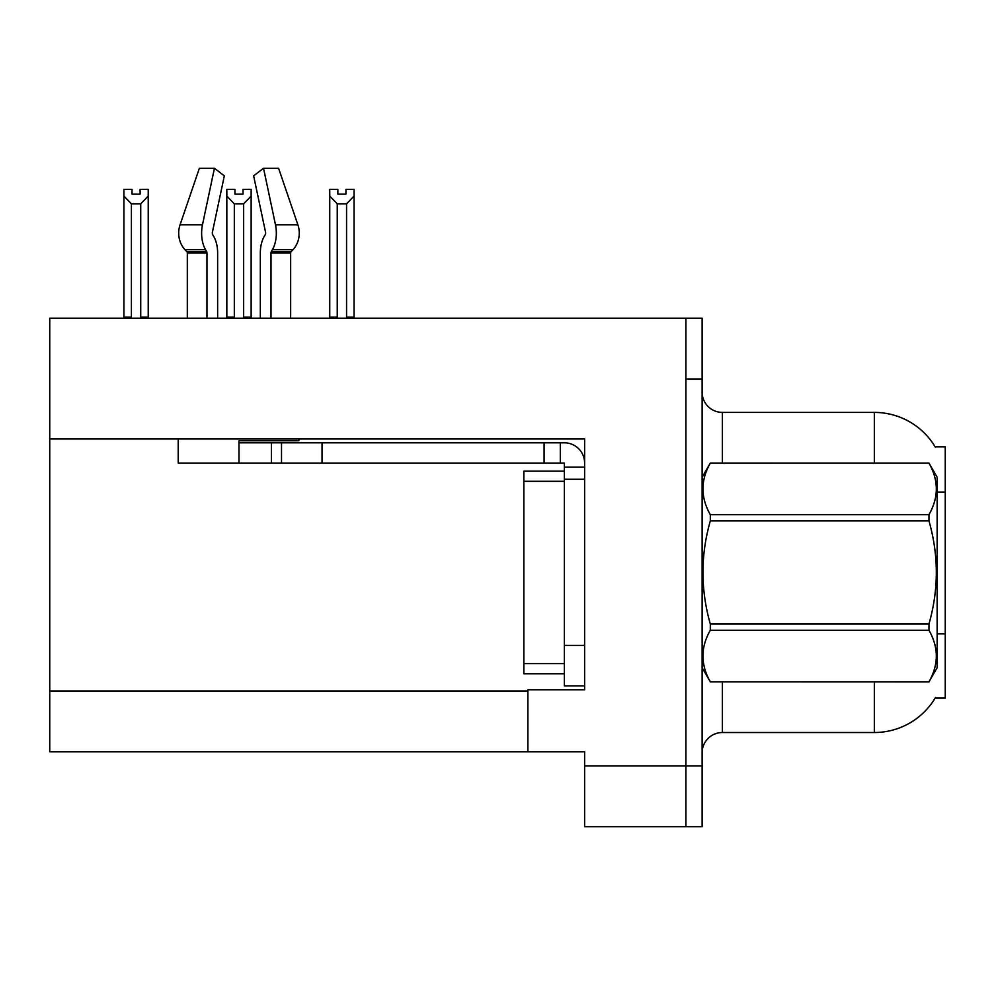 <?xml version="1.0" encoding="UTF-8"?>
<svg xmlns="http://www.w3.org/2000/svg" width="995" height="995" viewBox="0 0 995 995"><rect width="100%" height="100%" fill="white"/><g stroke="black" fill="none" stroke-linecap="round" stroke-linejoin="round"><path stroke-width="1.49" d="M49.75 438.944L584.625 438.944L584.625 645.394L564.352 645.394L564.352 685.916L584.625 685.916L584.625 645.394L584.625 689.771L527.885 689.771L527.885 751.76L49.75 751.76L49.75 318.201L685.916 318.201L685.916 826.733L584.625 826.733L584.625 765.951L685.916 765.951L685.916 826.733L702.122 826.733L702.122 765.951L685.916 765.951L685.916 378.983L702.122 378.983L702.122 765.951M527.885 751.76L584.625 751.76L584.625 765.951M874.344 463.061L874.344 412.403A70.906 70.906 0 0 1 935.3 447.103A70.906 70.906 0 0 0 874.344 412.403A70.906 70.906 0 0 1 935.151 446.854L945.25 446.854L945.25 698.08L935.151 698.08L935.511 697.47A70.906 70.906 0 0 1 874.344 732.519L722.382 732.519A20.261 20.261 0 0 0 702.122 752.78M685.916 318.201L702.122 318.201L702.122 378.983M935.151 446.854A70.906 70.906 0 0 0 874.344 412.403L722.382 412.403A20.261 20.261 0 0 1 702.122 392.142A20.261 20.261 0 0 0 722.382 412.403L722.382 463.061M345.949 194.149L337.852 194.149L345.949 194.149L345.949 189.349L354.058 189.349L354.058 196.077L346.558 203.813L337.243 203.813L337.243 317.181L336.248 318.201M347.553 318.201L346.558 317.181L346.558 203.813M346.558 317.181L354.058 317.181L354.058 318.201L354.058 196.077M337.243 203.813L329.743 196.077L329.743 189.349L337.852 189.349L337.852 194.149M337.243 317.181L329.743 317.181L329.743 318.201M329.743 196.077L329.743 317.181L329.743 196.077M244.633 318.201L243.638 317.181L243.638 203.813L234.322 203.813L234.322 317.181L233.327 318.201M234.932 194.149L243.029 194.149L234.932 194.149L234.932 189.349L226.823 189.349L226.823 318.201M243.029 194.149L243.029 189.349L251.138 189.349L251.138 317.181L243.638 317.181M251.138 196.077L243.638 203.813M234.322 203.813L226.823 196.077L226.823 317.181L234.322 317.181M251.138 317.181L251.138 318.201M140.108 194.149L132.012 194.149L140.108 194.149L140.108 189.349L148.218 189.349L148.218 196.077L140.718 203.813L131.402 203.813L131.402 317.181L123.902 317.181L123.902 318.201M131.402 203.813L123.902 196.077L123.902 189.349L132.012 189.349L132.012 194.149M131.402 317.181L130.407 318.201M123.902 196.077L123.902 317.181M148.218 196.077L148.218 317.181L140.718 317.181L140.718 203.813M141.713 318.201L140.718 317.181M148.218 317.181L148.218 318.201M271.001 318.201L271.001 253.041A2.027 1.07 90 0 1 271.349 251.536L272.431 249.695A22.288 11.741 -90 0 0 275.491 224.795L263.526 168.267L278.588 168.267L297.891 224.795A22.288 18.942 90 0 1 292.953 249.695L291.212 251.536A2.027 1.716 -90 0 0 290.639 253.041L290.639 318.201M226.823 196.077L226.823 317.181M298.836 438.944L298.836 440.773L238.974 440.773L238.974 442.8L281.523 442.8L281.523 463.061L178.204 463.061L178.204 438.944M217.631 318.201L217.631 253.041A22.288 11.741 90 0 0 213.738 236.449L212.656 234.609A2.027 1.07 -90 0 1 212.37 232.345L224.335 175.829L214.435 168.267L202.47 224.795A22.288 11.741 90 0 0 205.53 249.695L206.612 251.536A2.027 1.07 -90 0 1 206.96 253.041L206.96 318.201M187.321 318.201L187.321 253.041A2.027 1.716 90 0 0 186.749 251.536L184.995 249.695A22.288 18.942 -90 0 1 180.07 224.795L199.373 168.267L214.435 168.267M265.304 234.609A2.027 1.07 90 0 0 265.578 232.345A2.027 1.07 90 0 1 265.304 234.609L264.222 236.449A22.288 11.741 -90 0 0 260.329 253.041L260.329 318.201M212.37 232.345A2.027 1.07 -90 0 0 212.656 234.609L213.738 236.449M263.526 168.267L253.625 175.829L265.578 232.345M291.212 251.536A2.027 1.716 -90 0 0 290.639 253.041A2.027 1.716 -90 0 1 291.212 251.536L271.349 251.536M281.523 442.8L564.352 442.8A20.261 20.261 0 0 1 584.612 463.073M281.523 463.061L564.352 463.061L564.352 467.115L584.625 467.115M564.352 685.916L584.625 685.916M560.297 463.061L560.297 442.8M584.625 479.267L564.352 479.267L564.352 467.115M564.352 645.394L564.364 471.157L523.843 471.157L523.843 673.764L564.352 673.764M544.091 463.061L544.091 442.8M702.122 477.239L710.318 463.061L928.957 463.061L937.141 477.239L937.141 667.682L928.957 681.811C938.77 664.685 938.77 647.496 928.957 630.245L710.318 630.245C700.505 647.359 700.505 664.548 710.318 681.811L928.957 681.873M928.957 463.061L710.318 463.11C700.505 480.237 700.505 497.425 710.318 514.689L710.318 520.895C700.505 555.185 700.505 589.562 710.318 624.027L710.318 630.245M710.318 514.689L928.957 514.689C938.77 497.562 938.77 480.374 928.957 463.11M928.957 514.689L928.957 520.895L710.318 520.895M710.318 624.027L928.957 624.027C938.77 589.562 938.77 555.185 928.957 520.895M928.957 624.027L928.957 630.245M702.122 667.682L710.318 681.873M710.318 681.811L928.957 681.811M49.75 690.99L527.885 690.99M945.25 492.052L937.141 492.052M945.25 633.877L937.141 633.877M722.382 681.873L722.382 732.519M874.344 732.519L874.344 681.873M702.52 476.555A20.261 3.52 -0 0 1 702.122 475.859M238.974 463.061L238.974 442.8M290.639 253.041L271.001 253.041M206.96 253.041L187.321 253.041M202.47 224.795L180.07 224.795M297.891 224.795L275.491 224.795M205.53 249.695L184.995 249.695M292.953 249.695L272.431 249.695M206.612 251.536L186.749 251.536M322.044 463.061L322.044 442.8M271.399 463.061L271.399 442.8M523.843 663.628L564.352 663.628M523.843 481.294L564.352 481.294"/></g></svg>
